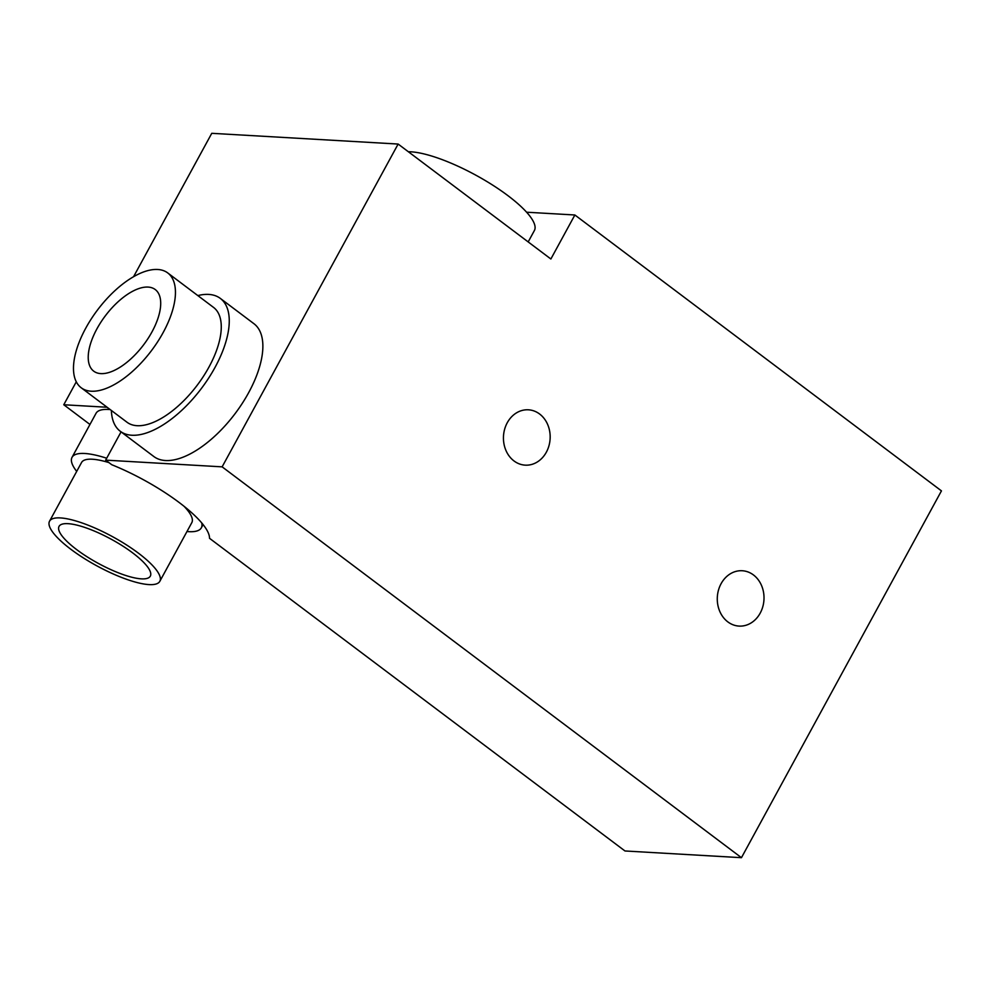 <?xml version="1.0" encoding="UTF-8"?>
<svg xmlns="http://www.w3.org/2000/svg" width="991" height="991" viewBox="0 0 991 991"><rect width="100%" height="100%" fill="white"/><g stroke="black" fill="none" stroke-linecap="round" stroke-linejoin="round"><path stroke-width="1.49" d="M68.032 523.669A51.978 13.701 28.6 0 1 122.525 545.88A51.978 13.701 28.6 0 1 150.322 576.143A51.978 13.701 28.6 0 1 98.134 563.297A51.978 13.701 28.6 0 1 59.051 526.382A51.978 13.701 28.6 0 1 68.032 523.669M60.389 517.921A62.805 16.562 -151.4 0 0 49.55 521.192A62.805 16.562 -151.4 0 0 96.759 565.799A62.805 16.562 -151.4 0 0 159.824 581.321A62.805 16.562 -151.4 0 0 126.241 544.753A62.805 16.562 -151.4 0 0 60.389 517.921M49.55 521.192L81.547 462.512A62.805 16.562 28.6 0 1 92.398 459.229A62.805 16.562 28.6 0 1 108.911 462.586M184.053 506.29A62.805 16.562 28.6 0 1 191.82 522.629L159.824 581.321M106.694 458.226A73.631 19.411 -151.4 0 0 84.755 453.482A73.631 19.411 -151.4 0 0 72.046 457.322A73.631 19.411 -151.4 0 0 76.703 471.406M186.977 531.535A73.631 19.411 -151.4 0 0 201.334 527.819A73.631 19.411 -151.4 0 0 201.73 522.926M72.046 457.322L96.04 413.309A73.631 19.411 28.6 0 1 108.75 409.469A73.631 19.411 28.6 0 1 110.174 409.568M121.063 431.865L105.653 460.134L111.76 464.729A86.626 22.843 28.6 0 1 209.522 538.299L624.974 850.972L741.454 857.686L222.133 466.848L398.134 144.054L211.764 133.314L133.599 276.662M89.958 424.47L63.771 404.749L107.09 407.251M151.957 331.935A51.111 24.007 127 0 1 93.736 371.179A51.111 24.007 127 0 1 105.281 315.906A51.111 24.007 127 0 1 155.203 289.521A51.111 24.007 127 0 1 151.957 331.935M163.143 332.58A71.897 33.781 -53 0 0 167.702 272.909A71.897 33.781 -53 0 0 97.477 310.034A71.897 33.781 -53 0 0 81.237 387.791A71.897 33.781 -53 0 0 163.143 332.58M167.702 272.909L213.523 307.396A71.897 33.781 127 0 1 208.965 367.066A71.897 33.781 127 0 1 127.059 422.277L81.237 387.791M111.376 410.472A83.157 39.07 -53 0 0 120.283 431.283A83.157 39.07 -53 0 0 215.022 367.413A83.157 39.07 -53 0 0 220.299 298.39A83.157 39.07 -53 0 0 197.841 295.591M220.299 298.39L253.907 323.685A83.157 39.07 127 0 1 248.63 392.709A83.157 39.07 127 0 1 153.89 456.566L120.283 431.283M408.354 151.747A77.955 20.551 28.6 0 1 490.607 183.806A77.955 20.551 28.6 0 1 534.397 230.519L528.178 241.928M741.454 857.686L941.45 490.879L574.867 214.985L550.872 258.998L398.134 144.054M76.295 381.783L63.771 404.749M105.653 460.134L222.133 466.848M721.089 583.699A27.723 23.35 -86.7 0 1 742.234 570.742A27.723 23.35 -86.7 0 1 763.962 599.753A27.723 23.35 -86.7 0 1 739.051 626.089A27.723 23.35 -86.7 0 1 721.089 583.699M507.256 422.761A27.723 23.35 -86.7 0 1 528.401 409.803A27.723 23.35 -86.7 0 1 550.116 438.815A27.723 23.35 -86.7 0 1 525.218 465.151A27.723 23.35 -86.7 0 1 507.256 422.761M574.867 214.985L526.593 212.21M203.093 524.586L201.334 527.819"/></g></svg>
